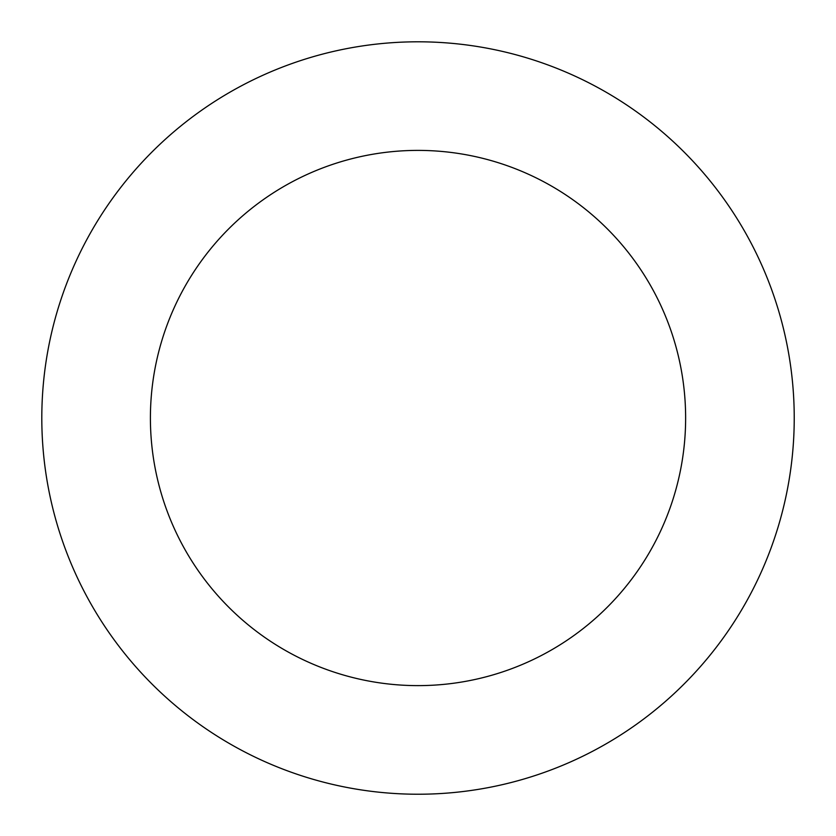 <?xml version="1.0" encoding="UTF-8"?>
<svg xmlns="http://www.w3.org/2000/svg" width="836" height="836" viewBox="0 0 836 836"><rect width="100%" height="100%" fill="white"/><g stroke="black" fill="none" stroke-linecap="round" stroke-linejoin="round"><path stroke-width="1.25" d="M635.747 724.822A376.21 376.21 0 0 0 574.855 76.055A376.21 376.21 0 0 0 43.451 453.164A376.21 376.21 0 0 0 635.747 724.822M572.89 636.248A267.604 267.604 0 0 0 529.585 174.766A267.604 267.604 0 0 0 151.577 443.017A267.604 267.604 0 0 0 572.89 636.248"/></g></svg>
